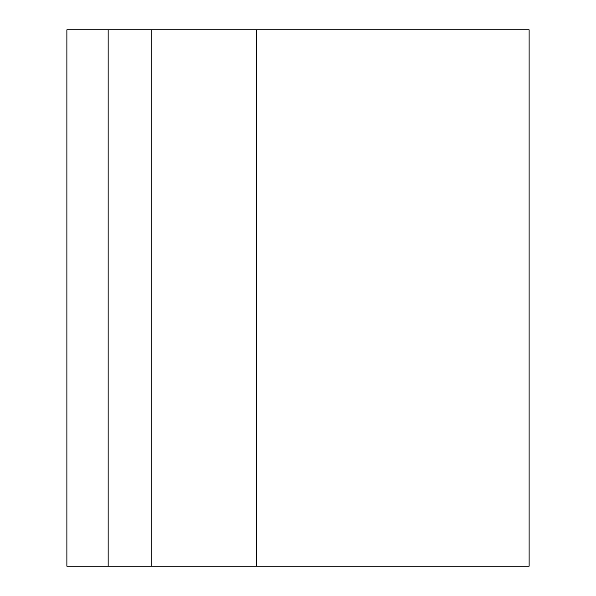 <?xml version="1.0" encoding="UTF-8"?>
<svg xmlns="http://www.w3.org/2000/svg" width="596" height="596" viewBox="0 0 596 596"><rect width="100%" height="100%" fill="white"/><g stroke="black" fill="none" stroke-linecap="round" stroke-linejoin="round"><path stroke-width="0.89" d="M529.121 566.2L529.121 29.8L66.879 29.8L66.879 566.2L529.121 566.2M108.159 566.2L108.159 29.8M256.72 566.2L256.72 29.8M151.153 566.2L151.153 29.8"/></g></svg>
